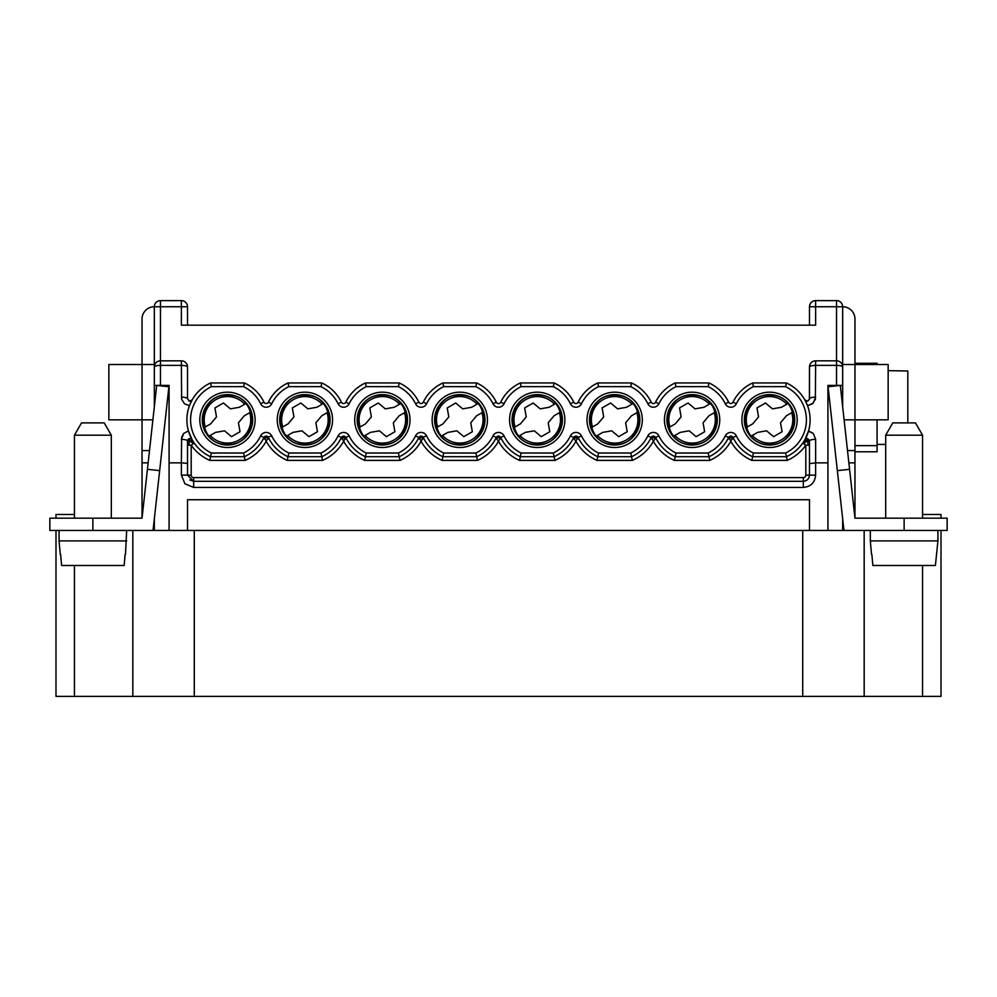 <?xml version="1.0" encoding="UTF-8"?>
<svg xmlns="http://www.w3.org/2000/svg" width="997" height="997" viewBox="0 0 997 997"><rect width="100%" height="100%" fill="white"/><g stroke="black" fill="none" stroke-linecap="round" stroke-linejoin="round"><path stroke-width="1.5" d="M227.466 392.17A27.654 27.654 0 0 0 199.811 419.837A27.654 27.654 0 0 0 227.466 447.491A27.654 27.654 0 0 0 255.12 419.837A27.654 27.654 0 0 0 227.466 392.17M202.266 419.837A25.199 25.199 0 0 1 227.466 394.638A25.199 25.199 0 0 1 252.665 419.837A25.199 25.199 0 0 1 205.644 432.436A25.199 25.199 0 0 1 202.266 419.837M809.477 325.184L809.477 306.752A6.144 6.144 0 0 1 815.633 300.608C811.907 300.969 809.851 303.026 809.477 306.752A6.144 6.144 0 0 1 815.633 300.608L836.52 300.608A6.144 6.144 0 0 1 842.664 306.752L842.664 385.415L836.52 385.415L842.664 385.415L842.664 364.516L842.664 406.826M187.523 530.454L187.523 499.734L809.477 499.734L809.477 530.454L49.85 530.454L49.85 518.166L142.035 518.166L156.691 385.415L168.917 386.761L153.052 530.454M456.838 430.804L447.865 432.386L441.409 436.113A24.539 24.539 0 0 1 436.499 427.601L442.955 423.875L448.812 416.896L447.229 407.923L455.741 403L462.72 408.857L471.693 407.275L478.149 403.548A24.539 24.539 0 0 1 483.059 412.073L476.616 415.799L470.758 422.778L472.341 431.751L463.817 436.661L456.838 430.804M537.221 396.569A23.255 23.255 0 0 1 554.444 404.209L555.591 403.548A24.539 24.539 0 0 1 560.501 412.073L559.367 412.721A23.255 23.255 0 0 1 519.985 435.452L518.851 436.113A24.539 24.539 0 0 1 513.941 427.601L515.075 426.94A23.255 23.255 0 0 1 537.221 396.569M515.075 426.94L520.384 423.875L526.242 416.896L524.659 407.923L533.183 403L540.162 408.857L549.135 407.275L554.444 404.209M126.669 530.454L125.485 554.432M59.072 530.454L59.072 540.91L126.669 540.91M327.053 412.721L321.732 415.799L315.875 422.778L317.457 431.751L308.945 436.661L301.966 430.804L292.993 432.386L286.538 436.113A24.539 24.539 0 0 1 281.628 427.601L282.762 426.94A23.255 23.255 0 0 1 322.131 404.209L323.265 403.548A24.539 24.539 0 0 1 328.187 412.073L327.053 412.721A23.255 23.255 0 0 1 287.672 435.452M849.569 469.3L837.343 470.646L828.083 386.761L840.309 385.415L854.965 518.166L854.965 419.837L844.11 419.837M149.5 450.557L142.035 450.557L142.035 419.837L152.89 419.837M806.698 401.168A2.455 2.455 0 0 1 804.878 399.934L807.57 405.729L812.53 403.748L815.347 399.323L815.633 365.388L836.52 365.388L836.52 360.827A6.144 6.144 0 0 1 842.664 366.983A6.144 1.595 180 0 0 836.52 365.388L836.52 385.415L827.921 385.415L827.921 462.857L815.633 462.857L815.633 475.145C814.898 482.61 810.798 486.71 803.333 487.433L193.667 487.433L184.968 483.832L181.367 475.145L181.367 462.857L169.079 462.857L169.079 530.454M169.079 462.857L169.079 385.415L154.336 385.415L154.336 406.826M181.367 300.608L160.48 300.608A6.144 6.144 0 0 0 154.336 306.752L187.523 306.752A6.144 6.144 0 0 0 181.367 300.608L181.367 325.184L815.633 325.184L815.633 306.752L842.664 306.752A6.144 6.144 0 0 0 836.52 300.608L836.52 360.827L815.633 360.827A6.144 6.144 0 0 0 809.477 366.983L809.402 399.348L807.358 401.168L804.878 399.934L807.57 405.729A40.565 40.565 0 0 0 796.017 389.104A40.565 40.565 0 0 1 807.57 405.729L813.29 403.037L815.633 397.142C811.919 397.242 809.876 397.766 809.477 398.725L809.477 366.983A6.144 1.595 180 0 1 815.633 365.388L815.633 360.827A6.144 6.144 0 0 0 809.477 366.983M111.315 435.203L74.439 435.203L81.53 422.902L104.211 422.902L111.315 435.203L111.315 518.166M271.72 403.76L268.392 402.152A2.455 2.455 0 0 1 263.968 402.152A40.565 40.565 0 0 0 244.365 382.96L210.566 382.96L211.389 386.649L243.542 386.649L244.365 382.96A40.565 40.565 0 0 1 263.968 402.152L260.653 403.76A6.144 6.144 0 0 0 271.72 403.76A36.877 36.877 0 0 1 288.831 386.649L288.008 382.96L321.807 382.96A40.565 40.565 0 0 1 341.41 402.152A2.455 2.455 0 0 0 345.834 402.152A40.565 40.565 0 0 1 365.45 382.96L399.236 382.96A40.565 40.565 0 0 1 418.852 402.152L415.525 403.76A6.144 6.144 0 0 0 426.591 403.76A36.877 36.877 0 0 1 443.702 386.649L442.88 382.96L476.678 382.96A40.565 40.565 0 0 1 496.282 402.152L492.967 403.76A6.144 6.144 0 0 0 504.033 403.76A36.877 36.877 0 0 1 521.144 386.649L520.322 382.96L554.12 382.96A40.565 40.565 0 0 1 573.724 402.152L570.409 403.76A6.144 6.144 0 0 0 581.475 403.76A36.877 36.877 0 0 1 598.586 386.649L597.764 382.96L631.55 382.96A40.565 40.565 0 0 1 651.166 402.152L647.851 403.76A6.144 6.144 0 0 0 658.905 403.76A36.877 36.877 0 0 1 676.016 386.649L675.193 382.96L708.992 382.96A40.565 40.565 0 0 1 728.608 402.152L725.28 403.76A6.144 6.144 0 0 0 736.347 403.76A36.877 36.877 0 0 1 753.458 386.649L752.635 382.96L786.434 382.96A40.565 40.565 0 0 1 786.434 456.713L787.219 460.39L751.85 460.39A44.254 44.254 0 0 1 730.813 441.26L732.795 437.122M592.505 426.94L597.826 423.875L603.683 416.896L602.101 407.923L610.613 403L617.592 408.857L626.565 407.275L633.02 403.548A24.539 24.539 0 0 1 637.943 412.073L631.487 415.799L625.63 422.778L627.213 431.751L618.701 436.661L611.722 430.804L602.749 432.386L596.293 436.113A24.539 24.539 0 0 1 591.371 427.601L592.505 426.94A23.255 23.255 0 0 1 631.886 404.209M404.159 432.436A25.199 25.199 0 0 1 357.15 419.837A25.199 25.199 0 0 1 382.337 394.638A25.199 25.199 0 0 1 404.159 432.436M669.947 426.94L675.268 423.875L681.125 416.896L679.543 407.923L688.055 403L695.034 408.857L704.007 407.275L710.462 403.548A24.539 24.539 0 0 1 715.372 412.073L708.929 415.799L703.072 422.778L704.655 431.751L696.13 436.661L689.151 430.804L680.178 432.386L673.735 436.113A24.539 24.539 0 0 1 668.813 427.601L669.947 426.94A23.255 23.255 0 0 1 709.328 404.209M194.216 443.067L191.312 438.879M190.726 437.01L192.72 440.774L189.904 440.761L188.595 445.198L187.523 445.198L191.2 445.198L194.228 443.079L193.343 443.702L189.904 440.761L187.523 442.257L188.794 438.78L190.664 438.58L192.122 439.727L188.433 430.878L183.722 433.433L181.367 439.341C185.081 439.44 187.124 439.976 187.523 440.936L187.523 475.145L181.367 475.145M189.43 405.729L192.122 399.934L189.43 405.729L184.47 403.748L181.653 399.323L181.367 365.388A6.144 1.595 0 0 1 187.523 366.983A6.144 6.144 0 0 0 181.367 360.827L160.48 360.827A6.144 6.144 0 0 0 154.336 366.983L154.336 306.752A12.288 12.288 0 0 0 142.035 319.04L142.035 419.837L108.847 419.837L108.847 364.516L154.336 364.516L154.336 385.415L154.336 366.983A6.144 6.144 0 0 1 160.48 360.827L160.48 300.608M559.367 412.721L554.045 415.799L548.188 422.778L549.771 431.751L541.259 436.661L534.28 430.804L525.307 432.386L519.985 435.452M211.389 386.649A36.877 36.877 0 0 0 211.389 453.024L210.566 456.713L244.365 456.713L243.542 453.024A36.877 36.877 0 0 0 260.653 435.901A6.144 6.144 0 0 1 271.72 435.901L268.168 437.122M282.762 426.94L288.071 423.875L293.928 416.896L292.345 407.923L300.87 403L307.849 408.857L316.822 407.275L322.131 404.209M404.495 412.721L399.174 415.799L393.317 422.778L394.899 431.751L386.387 436.661L379.408 430.804L370.435 432.386L363.98 436.113A24.539 24.539 0 0 1 359.057 427.601L360.191 426.94A23.255 23.255 0 0 1 399.573 404.209L400.707 403.548A24.539 24.539 0 0 1 405.629 412.073L404.495 412.721A23.255 23.255 0 0 1 365.114 435.452M188.944 400.968A2.455 2.455 0 0 0 192.122 399.934L189.442 401.13L187.523 398.725C187.124 397.766 185.081 397.242 181.367 397.142M187.523 398.725L187.523 366.983M154.336 530.454L154.336 518.839M805.501 439.004L802.772 443.079L805.8 445.198L809.477 445.198L809.477 442.232L807.109 440.711L808.405 445.198L809.477 445.198L809.477 440.936L809.477 475.145C809.115 478.884 807.072 480.928 803.333 481.289C807.072 480.928 809.115 478.884 809.477 475.145L815.633 475.145M807.794 438.605L806.461 438.543L807.819 438.605L807.109 440.711L804.28 440.774M805.688 438.879L808.567 430.878L804.878 439.727L807.794 438.605L809.477 440.936C809.876 439.976 811.919 439.44 815.633 439.341L813.278 433.433L808.467 431.215M187.523 442.257L187.523 445.198M132.825 530.454L132.825 696.392L55.994 696.392L55.994 530.454M74.439 514.477L55.994 514.477L55.994 518.166M194.278 530.454L194.278 696.392L132.825 696.392M732.558 438.992L730.813 436.125M181.367 360.827L181.367 365.388L160.48 365.388L160.48 385.415L154.336 385.415L154.336 364.516M941.006 530.454L941.006 696.392L864.175 696.392L864.175 530.454L864.175 696.392L194.278 696.392M842.664 530.454L842.664 518.839M193.667 487.433L193.667 481.289L189.841 479.956M187.523 475.17L193.667 481.289L803.333 481.289L803.333 477.6L193.667 477.6A2.455 2.455 0 0 1 191.2 475.145L191.2 445.198A44.254 44.254 0 0 0 209.781 460.39L210.566 456.713A40.565 40.565 0 0 1 210.566 382.96A40.565 40.565 0 0 0 210.566 456.713M288.008 456.713L321.807 456.713L320.984 453.024L288.831 453.024L288.008 456.713A40.565 40.565 0 0 1 268.392 437.509A2.455 2.455 0 0 0 263.968 437.509A40.565 40.565 0 0 1 244.365 456.713L245.15 460.39A44.254 44.254 0 0 0 266.187 441.26L268.392 437.509A40.565 40.565 0 0 0 288.008 456.713L287.223 460.39L322.592 460.39L321.807 456.713A40.565 40.565 0 0 0 341.41 437.509A2.455 2.455 0 0 1 345.834 437.509L345.598 437.122M304.908 445.036A25.199 25.199 0 0 1 279.708 419.837A25.199 25.199 0 0 1 304.908 394.638A25.199 25.199 0 0 1 330.107 419.837A25.199 25.199 0 0 1 304.908 445.036M304.908 392.17A27.654 27.654 0 0 0 277.253 419.837A27.654 27.654 0 0 0 304.908 447.491A27.654 27.654 0 0 0 332.562 419.837A27.654 27.654 0 0 0 304.908 392.17M747.389 426.94L752.71 423.875L758.555 416.896L756.985 407.923L765.497 403L772.476 408.857L781.449 407.275L787.904 403.548A24.539 24.539 0 0 1 792.814 412.073L791.68 412.721A23.255 23.255 0 0 1 752.299 435.452L751.165 436.113A24.539 24.539 0 0 1 746.255 427.601L747.389 426.94A23.255 23.255 0 0 1 786.758 404.209M443.702 453.024L442.88 456.713L476.678 456.713L475.856 453.024L443.702 453.024A36.877 36.877 0 0 1 426.591 435.901L423.04 437.122M142.035 450.557L142.035 462.857L148.142 462.857M419.089 437.122L421.058 441.26A44.254 44.254 0 0 1 400.021 460.39L364.653 460.39L365.45 456.713L399.236 456.713L398.414 453.024L366.273 453.024L365.45 456.713A40.565 40.565 0 0 1 345.834 437.509L349.149 435.901A6.144 6.144 0 0 0 338.095 435.901A36.877 36.877 0 0 1 320.984 453.024M382.337 447.491A27.654 27.654 0 0 0 410.004 419.837A27.654 27.654 0 0 0 382.337 392.17A27.654 27.654 0 0 0 354.683 419.837A27.654 27.654 0 0 0 382.337 447.491M577.687 438.992L575.942 437.272L574.185 438.992L575.942 441.26L577.911 437.122M885.685 435.203L922.561 435.203L915.47 422.902L892.789 422.902L885.685 435.203L885.685 518.166M827.921 462.857L827.921 530.454L809.477 530.454M614.663 392.17A27.654 27.654 0 0 0 586.996 419.837A27.654 27.654 0 0 0 614.663 447.491A27.654 27.654 0 0 0 642.317 419.837A27.654 27.654 0 0 0 614.663 392.17M589.464 419.837A25.199 25.199 0 0 1 614.663 394.638A25.199 25.199 0 0 1 639.85 419.837A25.199 25.199 0 0 1 592.841 432.436A25.199 25.199 0 0 1 589.464 419.837M437.957 432.436A25.199 25.199 0 0 1 459.779 394.638A25.199 25.199 0 0 1 484.978 419.837A25.199 25.199 0 0 1 437.957 432.436M791.68 412.721L786.359 415.799L780.501 422.778L782.084 431.751L773.572 436.661L766.593 430.804L757.62 432.386L752.299 435.452M877.086 364.516L877.086 363.294L854.965 363.294L854.965 364.516L842.664 364.516M209.096 436.113A24.539 24.539 0 0 1 204.186 427.601L205.32 426.94A23.255 23.255 0 0 1 244.701 404.209L245.835 403.548A24.539 24.539 0 0 1 250.745 412.073L249.611 412.721A23.255 23.255 0 0 1 210.242 435.452L209.096 436.113M837.343 470.646L843.948 530.454L827.921 530.454M360.191 426.94L365.513 423.875L371.37 416.896L369.787 407.923L378.299 403L385.278 408.857L394.251 407.275L399.573 404.209M159.657 470.646L147.431 469.3M636.809 412.721A23.255 23.255 0 0 1 597.427 435.452M651.402 437.122L653.371 441.26A44.254 44.254 0 0 1 632.347 460.39L631.55 456.713L597.764 456.713L596.979 460.39A44.254 44.254 0 0 1 575.942 441.26A44.254 44.254 0 0 1 554.905 460.39L519.537 460.39L520.322 456.713L554.12 456.713L553.298 453.024L521.144 453.024A36.877 36.877 0 0 1 504.033 435.901A6.144 6.144 0 0 0 492.967 435.901A36.877 36.877 0 0 1 475.856 453.024M249.611 412.721L244.29 415.799L238.445 422.778L240.015 431.751L231.503 436.661L224.524 430.804L215.551 432.386L210.242 435.452M189.904 440.761L189.355 438.555L190.539 438.543L189.206 438.605M191.499 439.004L192.122 439.727L191.499 439.004M537.221 394.638A25.199 25.199 0 0 1 562.42 419.837A25.199 25.199 0 0 1 537.221 445.036A25.199 25.199 0 0 1 512.022 419.837A25.199 25.199 0 0 1 537.221 394.638M728.832 437.122L730.813 441.26A44.254 44.254 0 0 1 709.777 460.39L674.408 460.39L676.016 453.024L708.169 453.024A36.877 36.877 0 0 0 725.28 435.901A6.144 6.144 0 0 1 736.347 435.901A36.877 36.877 0 0 0 753.458 453.024L751.85 460.39M907.818 422.902L907.818 370.996L888.153 370.66M205.32 426.94L210.641 423.875L216.499 416.896L214.916 407.923L223.428 403L230.407 408.857L239.38 407.275L244.701 404.209M187.523 325.184L187.523 306.752M481.925 412.721A23.255 23.255 0 0 1 442.556 435.452M573.96 437.122L573.724 437.509A2.455 2.455 0 0 1 578.148 437.509A40.565 40.565 0 0 0 597.764 456.713L598.586 453.024L630.727 453.024L631.55 456.713A40.565 40.565 0 0 0 651.166 437.509A2.455 2.455 0 0 1 655.59 437.509A40.565 40.565 0 0 0 675.193 456.713L708.992 456.713L708.169 453.024M854.965 363.294L854.965 319.04A12.288 12.288 0 0 0 842.664 306.752M713.914 432.436A25.199 25.199 0 0 1 666.893 419.837A25.199 25.199 0 0 1 692.092 394.638A25.199 25.199 0 0 1 713.914 432.436M941.006 518.166L941.006 514.477L922.561 514.477M437.633 426.94A23.255 23.255 0 0 1 477.015 404.209M537.221 392.17A27.654 27.654 0 0 0 509.567 419.837A27.654 27.654 0 0 0 537.221 447.491A27.654 27.654 0 0 0 564.875 419.837A27.654 27.654 0 0 0 537.221 392.17M769.534 392.17A27.654 27.654 0 0 0 741.88 419.837A27.654 27.654 0 0 0 769.534 447.491A27.654 27.654 0 0 0 797.189 419.837A27.654 27.654 0 0 0 769.534 392.17M692.092 392.17A27.654 27.654 0 0 0 664.438 419.837A27.654 27.654 0 0 0 692.092 447.491A27.654 27.654 0 0 0 719.747 419.837A27.654 27.654 0 0 0 692.092 392.17M459.779 392.17A27.654 27.654 0 0 0 432.125 419.837A27.654 27.654 0 0 0 459.779 447.491A27.654 27.654 0 0 0 487.433 419.837A27.654 27.654 0 0 0 459.779 392.17M725.28 435.901L728.608 437.509A2.455 2.455 0 0 1 733.032 437.509A40.565 40.565 0 0 0 752.635 456.713L786.434 456.713L785.611 453.024L753.458 453.024M904.129 530.454L947.15 530.454L947.15 518.166L904.129 518.166L904.129 530.454L843.948 530.454M854.965 445.647L877.086 445.647L877.086 419.837M769.534 445.036A25.199 25.199 0 0 1 744.335 419.837A25.199 25.199 0 0 1 769.534 394.638A25.199 25.199 0 0 1 794.734 419.837A25.199 25.199 0 0 1 769.534 445.036M653.371 436.125L651.627 438.992M847.5 450.557L854.965 450.557M804.392 440.587L804.292 440.749A40.565 40.565 0 0 0 808.567 430.878L813.278 433.433L815.633 439.341L815.633 462.857L809.477 463.667M808.056 400.968A2.455 2.455 0 0 1 807.396 401.155M653.371 437.272L655.129 438.992L655.353 437.122M496.518 437.122L496.282 437.509A2.455 2.455 0 0 1 500.718 437.509L500.482 437.122M398.414 453.024A36.877 36.877 0 0 0 415.525 435.901L418.852 437.509A2.455 2.455 0 0 1 423.276 437.509A40.565 40.565 0 0 0 442.88 456.713A40.565 40.565 0 0 1 423.276 437.509L421.058 441.26A44.254 44.254 0 0 0 442.095 460.39L442.88 456.713M341.647 437.122L343.629 441.26L345.834 437.509A40.565 40.565 0 0 0 365.45 456.713M264.205 437.122L266.187 441.26A44.254 44.254 0 0 0 287.223 460.39M187.399 463.505L182.601 462.87M785.611 453.024A36.877 36.877 0 0 0 785.611 386.649L786.434 382.96A40.565 40.565 0 0 1 786.434 456.713M854.965 451.791L877.086 451.791L877.086 445.647M809.477 440.936L809.24 439.876M871.877 554.432L872.861 565.486L935.398 565.486L937.928 540.91L870.331 540.91L870.331 530.454M888.153 364.516L854.965 364.516L854.965 419.837L888.153 419.837L888.153 364.516M575.942 437.272L575.942 436.125M815.633 300.608C811.907 300.969 809.851 303.026 809.477 306.752L815.633 306.752L815.633 300.608A6.144 6.144 0 0 0 809.477 306.752M725.28 403.76A36.877 36.877 0 0 0 708.169 386.649L708.992 382.96A40.565 40.565 0 0 1 728.608 402.152A2.455 2.455 0 0 0 733.032 402.152A40.565 40.565 0 0 1 752.635 382.96A40.565 40.565 0 0 0 733.032 402.152A2.455 2.455 0 0 1 728.608 402.152M426.591 403.76L423.276 402.152A2.455 2.455 0 0 1 418.852 402.152A40.565 40.565 0 0 0 399.236 382.96L398.414 386.649L366.273 386.649L365.45 382.96A40.565 40.565 0 0 0 345.834 402.152A2.455 2.455 0 0 1 341.41 402.152A40.565 40.565 0 0 0 321.807 382.96L320.984 386.649A36.877 36.877 0 0 1 338.095 403.76L341.41 402.152M492.967 403.76A36.877 36.877 0 0 0 475.856 386.649L476.678 382.96A40.565 40.565 0 0 1 496.282 402.152A2.455 2.455 0 0 0 500.718 402.152A40.565 40.565 0 0 1 520.322 382.96A40.565 40.565 0 0 0 500.718 402.152A2.455 2.455 0 0 1 496.282 402.152M647.851 403.76A36.877 36.877 0 0 0 630.727 386.649L631.55 382.96A40.565 40.565 0 0 1 651.166 402.152A2.455 2.455 0 0 0 655.59 402.152A40.565 40.565 0 0 1 675.193 382.96A40.565 40.565 0 0 0 655.59 402.152A2.455 2.455 0 0 1 651.166 402.152M399.236 456.713A40.565 40.565 0 0 0 418.852 437.509A40.565 40.565 0 0 1 399.236 456.713L400.021 460.39M521.144 453.024L520.322 456.713A40.565 40.565 0 0 1 500.718 437.509L504.033 435.901M570.409 403.76A36.877 36.877 0 0 0 553.298 386.649L554.12 382.96A40.565 40.565 0 0 1 573.724 402.152A2.455 2.455 0 0 0 578.148 402.152A40.565 40.565 0 0 1 597.764 382.96A40.565 40.565 0 0 0 578.148 402.152A2.455 2.455 0 0 1 573.724 402.152M268.392 402.152A40.565 40.565 0 0 1 288.008 382.96A40.565 40.565 0 0 0 268.392 402.152A2.455 2.455 0 0 1 263.968 402.152M423.276 402.152A40.565 40.565 0 0 1 442.88 382.96A40.565 40.565 0 0 0 423.276 402.152A2.455 2.455 0 0 1 418.852 402.152M553.298 453.024A36.877 36.877 0 0 0 570.409 435.901L573.724 437.509A40.565 40.565 0 0 1 554.12 456.713L554.905 460.39M498.5 436.125L496.755 438.992L496.282 437.509A40.565 40.565 0 0 1 476.678 456.713L477.463 460.39A44.254 44.254 0 0 0 498.5 441.26L500.718 437.509A40.565 40.565 0 0 0 520.322 456.713M708.992 456.713A40.565 40.565 0 0 0 728.608 437.509A40.565 40.565 0 0 1 708.992 456.713L709.777 460.39M142.035 518.166L142.035 462.857M496.755 438.992L498.5 441.26A44.254 44.254 0 0 0 519.537 460.39M805.888 400.906L807.794 401.068M267.931 438.992L266.187 436.125M714.238 412.721A23.255 23.255 0 0 1 674.869 435.452M498.5 437.272L500.245 438.992M854.965 518.166L904.129 518.166M422.815 438.992L421.058 436.125M187.835 439.727L187.523 440.936M341.871 438.992L343.629 437.272L345.373 438.992M937.928 530.454L937.928 540.91M343.629 437.272L343.629 436.125M554.12 456.713A40.565 40.565 0 0 0 573.724 437.509L574.185 438.992M730.813 437.272L729.069 438.992M421.058 437.272L419.313 438.992M802.772 443.079L803.657 443.702L807.109 440.711M266.187 437.272L264.442 438.992M674.408 460.39A44.254 44.254 0 0 1 653.371 441.26L655.129 438.992M871.515 554.432L870.331 540.91M922.561 435.203L922.561 518.166M74.439 435.203L74.439 518.166M60.256 554.432L59.072 540.91M60.63 554.432L61.602 565.486L124.139 565.486L125.124 554.432M260.653 435.901L263.968 437.509A40.565 40.565 0 0 1 244.365 456.713M848.858 462.857L854.965 462.857M191.2 475.145L187.523 475.145M74.439 565.486L74.439 696.392M338.095 435.901L341.41 437.509A40.565 40.565 0 0 1 321.807 456.713M836.52 360.827A6.144 6.144 0 0 1 842.664 366.983M492.967 435.901L496.282 437.509A40.565 40.565 0 0 1 476.678 456.713M189.355 438.555L190.539 438.543M92.871 518.166L92.871 530.454M597.764 456.713A40.565 40.565 0 0 1 578.148 437.509L581.475 435.901A6.144 6.144 0 0 0 570.409 435.901M630.727 453.024A36.877 36.877 0 0 0 647.851 435.901L651.166 437.509A40.565 40.565 0 0 1 631.55 456.713M802.722 530.454L802.722 696.392M675.193 456.713A40.565 40.565 0 0 1 655.59 437.509L658.905 435.901A6.144 6.144 0 0 0 647.851 435.901M596.979 460.39L632.347 460.39M442.095 460.39L477.463 460.39M364.653 460.39A44.254 44.254 0 0 1 343.629 441.26A44.254 44.254 0 0 1 322.592 460.39M209.781 460.39L245.15 460.39M803.333 477.6A2.455 2.455 0 0 0 805.8 475.145L809.477 475.145M787.219 460.39A44.254 44.254 0 0 0 805.8 445.198L805.8 475.145M154.336 366.983A6.144 1.595 180 0 1 160.48 365.388L160.48 360.827M922.561 696.392L922.561 565.486M288.831 453.024A36.877 36.877 0 0 1 271.72 435.901M366.273 453.024A36.877 36.877 0 0 1 349.149 435.901M415.525 435.901A6.144 6.144 0 0 1 426.591 435.901M598.586 453.024A36.877 36.877 0 0 1 581.475 435.901M676.016 453.024A36.877 36.877 0 0 1 658.905 435.901M785.611 386.649L753.458 386.649M708.169 386.649L676.016 386.649M630.727 386.649L598.586 386.649M553.298 386.649L521.144 386.649M475.856 386.649L443.702 386.649M398.414 386.649A36.877 36.877 0 0 1 415.525 403.76M345.834 402.152L349.149 403.76A36.877 36.877 0 0 1 366.273 386.649M349.149 403.76A6.144 6.144 0 0 1 338.095 403.76M320.984 386.649L288.831 386.649M243.542 386.649A36.877 36.877 0 0 1 260.653 403.76M211.389 453.024L243.542 453.024M752.635 456.713A40.565 40.565 0 0 1 733.032 437.509L736.347 435.901M808.567 430.878A40.565 40.565 0 0 1 804.292 440.749M181.367 462.857L181.628 437.272L183.722 433.433L188.433 430.878M803.333 487.433L803.333 481.289M736.347 403.76L733.032 402.152M658.905 403.76L655.59 402.152M581.475 403.76L578.148 402.152M500.718 402.152L504.033 403.76M193.667 477.6L193.667 481.289M732.521 436.811L731.499 436.225L732.521 436.811M382.337 395.248C350.632 393.728 350.632 445.933 382.337 444.413C414.054 445.933 414.054 393.728 382.337 395.248M537.221 395.248C505.504 393.728 505.504 445.933 537.221 444.413C568.938 445.933 568.938 393.728 537.221 395.248M769.534 395.248C737.817 393.728 737.817 445.933 769.534 444.413C801.252 445.933 801.252 393.728 769.534 395.248M885.685 444.413L877.086 444.413M652.699 436.225L651.677 436.811M577.637 436.811L576.627 436.225L577.637 436.811M267.881 436.811L266.872 436.225L267.881 436.811M500.207 436.811L499.185 436.225L500.207 436.811M655.079 436.811L654.057 436.225L655.079 436.811M422.765 436.811L421.743 436.225L422.765 436.811M342.943 436.225L341.921 436.811M420.373 436.225L419.363 436.811M459.779 395.248C428.062 393.728 428.062 445.933 459.779 444.413C491.496 445.933 491.496 393.728 459.779 395.248M497.815 436.225L496.793 436.811M575.257 436.225L574.235 436.811M265.501 436.225L264.479 436.811M227.466 395.248C195.748 393.728 195.748 445.933 227.466 444.413C259.183 445.933 259.183 393.728 227.466 395.248M614.663 395.248C582.946 393.728 582.946 445.933 614.663 444.413C646.368 445.933 646.368 393.728 614.663 395.248M345.323 436.811L344.301 436.225L345.323 436.811M692.092 395.248C660.375 393.728 660.375 445.933 692.092 444.413C723.81 445.933 723.81 393.728 692.092 395.248M304.908 395.248C273.19 393.728 273.19 445.933 304.908 444.413C336.625 445.933 336.625 393.728 304.908 395.248M730.128 436.225L729.119 436.811"/></g></svg>
